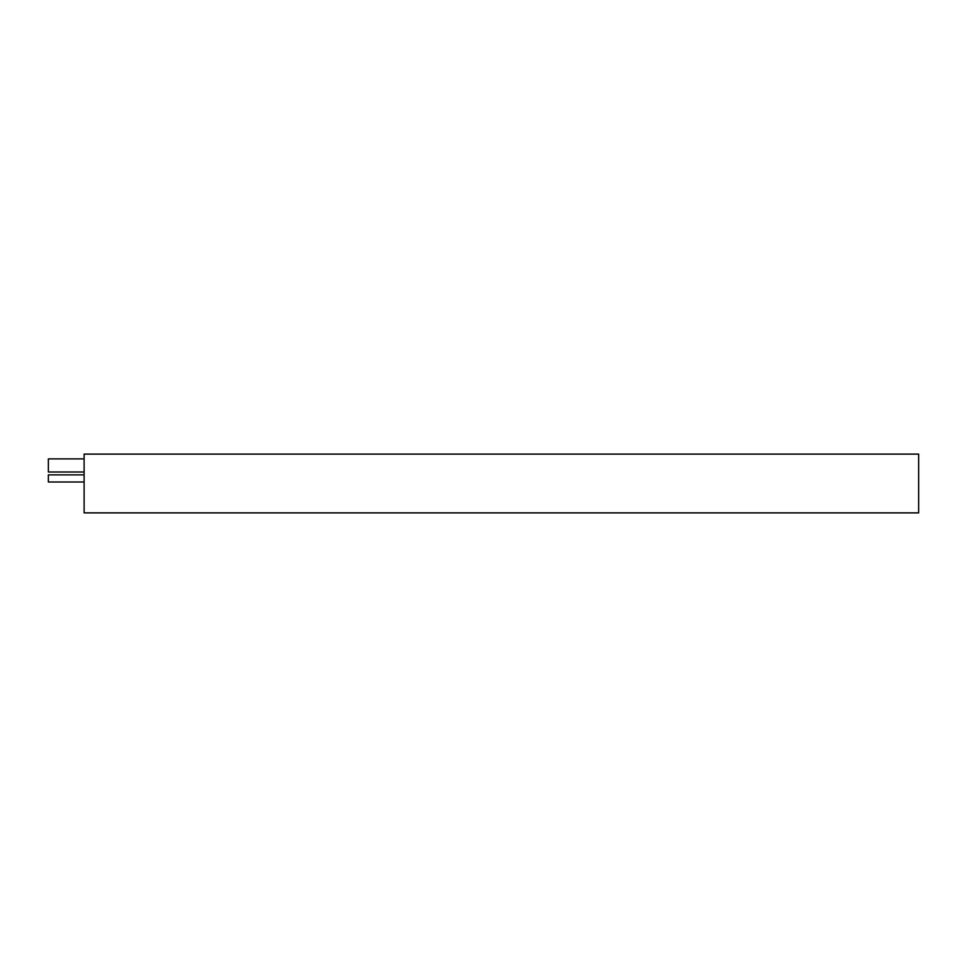 <?xml version="1.0" encoding="UTF-8"?>
<svg xmlns="http://www.w3.org/2000/svg" width="967" height="967" viewBox="0 0 967 967"><rect width="100%" height="100%" fill="white"/><g stroke="black" fill="none" stroke-linecap="round" stroke-linejoin="round"><path stroke-width="1.45" d="M84.117 482.013L48.35 482.013L48.35 474.857L84.117 474.857M84.117 471.993L48.35 471.993L48.35 458.878L84.117 458.878M918.65 512.885L918.65 454.115L84.117 454.115L84.117 512.885L918.65 512.885"/></g></svg>
